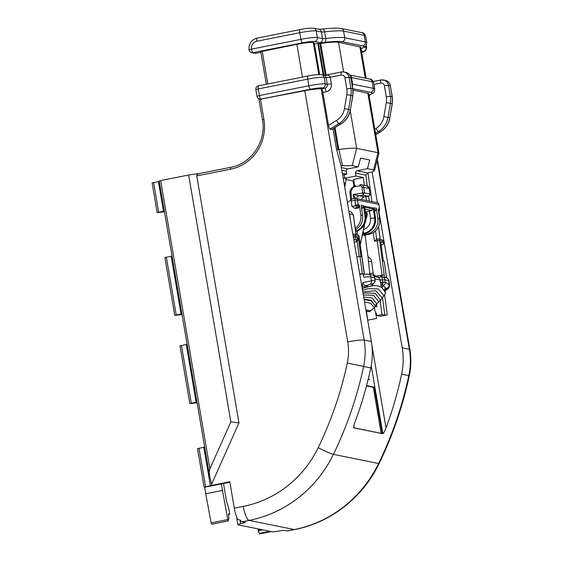 <?xml version="1.0" encoding="UTF-8"?>
<svg xmlns="http://www.w3.org/2000/svg" width="562" height="562" viewBox="0 0 562 562"><rect width="100%" height="100%" fill="white"/><g stroke="black" fill="none" stroke-linecap="round" stroke-linejoin="round"><path stroke-width="0.84" d="M367.681 320.087L366.48 311.299M377.109 315.556L380.516 316.251L387.323 314.903L384.858 315.17L381.991 314.594L377.109 315.556L374.84 310.526L374.44 307.597M375.009 306.789L376.933 306.48L375.219 306.135M381.991 314.594L380.067 300.452M366.459 200.536L365.918 196.609M364.38 185.277L363.319 177.515L355.879 176.011L355.472 173.054A2.03 1.953 101.5 0 1 357.074 170.757L367.464 168.691L369.719 159.959L360.572 158.105L358.317 166.837L352.219 165.607L341.071 165.811L336.568 149.632L338.809 149.499L342.588 165.79M354.517 185.53L353.681 179.426L363.319 177.515M376.568 303.838L376.933 306.48M228.404 520.897L211.712 524.206L211.101 522.878L227.8 519.569L228.404 520.897L228.811 518.164L228.46 513.9M262.763 529.847L258.436 530.704L259.18 533.457L270.006 531.315M258.436 530.704L259.075 529.566L260.241 529.334M271.277 531.575L259.539 533.9L259.18 533.457M223.507 483.51L226.57 501.416L228.72 508.21L229.781 514.146L228.53 513.886M227.8 519.569L222.447 490.443L205.748 493.752L211.101 522.878M205.748 493.752L204.638 487.247L204.118 487.121L210.392 485.716L203.816 447.247L204.673 447.057M197.613 448.694L203.816 447.247M341.071 165.811L371.349 341.541A67.623 65.101 101.5 0 1 370.794 367.913L363.621 366.459A371.932 358.05 101.5 0 1 333.406 454.356L378.598 463.517A121.722 117.177 -78.5 0 1 294.312 529.559A13.523 3.393 78.8 0 0 294.678 529.559L287.632 530.957A13.523 3.393 -101.2 0 1 287.266 530.957L294.312 529.559L249.121 520.398L242.074 521.796L245.482 522.484L240.627 523.672A6.765 0.681 170.3 0 0 237.838 524.711A6.765 0.681 170.3 0 0 238.084 524.845L271.994 531.722A6.765 0.681 170.3 0 0 277.902 531.223L283.859 530.261L287.266 530.957M242.074 521.796A13.523 3.393 -101.2 0 1 240.332 520.229L237.67 519.344A13.523 3.393 -101.2 0 1 234.291 508.188L229.76 481.662L210.392 485.716M204.638 487.247L229.858 482.252M196.96 401.963L189.83 403.558L197.114 402.828M181.884 313.758L174.754 315.359L182.032 314.629M164.315 210.968L163.465 211.164L158.421 181.652L153.602 182.608L152.14 183.057L157.184 212.569L163.465 211.164M164.462 211.839L157.184 212.569M209.914 468.729L230.856 421.879L238.976 422.947L211.607 484.184L209.689 476.421C209.183 473.063 209.254 470.499 209.914 468.729L160.655 180.564L159.194 181.013L209.689 476.421M260.817 51.669L296.877 44.307A13.523 1.363 -9.7 0 1 313.301 42.487L314.2 42.67L319.645 74.507M353.02 90.018L368.735 93.524L378.936 153.208L374.496 170.56L372.536 171.86M367.253 185.91L365.785 175.147L367.92 172.956L372.402 171.916M372.163 172.113L377.404 202.756M378.936 211.705L402.195 347.794L409.368 349.248L377.095 160.451M323.185 74.964L317.79 43.393L319.806 43.499L325.222 75.182M319.806 43.499L320.677 43.4C329.859 42.192 335.809 41.82 338.521 42.269L360.797 47.103L366.136 78.343M320.677 43.4L326.079 75.006M322.883 92.442L328.51 125.389L336.547 120.458A16.909 16.277 -78.5 0 0 344.45 108.649L346.824 94.655A16.909 16.277 -78.5 0 0 346.817 88.796L344.942 77.788A3.379 3.253 -78.5 0 0 341.162 75.111L330.245 77.268L326.136 77.725L324.169 77.324L325.3 83.956L327.274 84.356L326.136 77.725C325.763 75.793 325.096 75.02 324.155 75.406C327.702 74.739 329.732 75.357 330.245 77.268L331.376 83.9A6.765 6.512 101.5 0 1 326.093 91.81L322.883 92.442A3.379 0.85 78.8 0 0 321.422 88.944L324.632 88.311L322.658 87.911A10.144 1.026 170.3 0 0 310.336 89.274L260.894 99.067L304.808 90.728A13.523 1.363 -9.7 0 1 321.239 88.908L364.176 340.087L371.349 341.541M261.794 99.249A3.379 3.253 101.5 0 1 260.459 99.228L263.908 119.397A42.6 41.012 101.5 0 1 230.596 169.197L196.749 175.899L238.976 422.947M211.607 484.184L211.783 485.224M317.79 43.393L314.439 44.061M180.044 345.904L187.104 344.267M230.856 421.879L188.656 175.014L160.655 180.564M188.656 175.014L200.079 173.391M158.421 181.652L159.271 181.463M181.034 313.954L171.171 256.258L166.359 257.213L164.898 257.663L174.754 315.359M353.631 427.015L353.624 427.619M294.678 529.559C330.702 522.667 362.933 497.391 379.132 463.502A13.523 0.948 25.9 0 1 378.598 463.517A371.932 358.05 -78.5 0 0 408.813 375.613L401.64 374.159A371.932 358.05 101.5 0 1 386.017 427.914C385.005 430.794 383.944 432.733 382.827 433.745L353.779 427.858C353.561 426.579 354.032 424.514 355.17 421.662A371.932 358.05 101.5 0 0 370.794 367.913M222.447 490.443L221.33 483.938M330.013 129.098L331.805 129.464L340.867 123.9L339.076 123.542L330.013 129.098C329.43 128.775 328.932 127.539 328.51 125.389M367.801 93.018L378.001 152.702L356.659 148.375C353.941 147.925 347.997 148.298 338.809 149.506L335.057 127.532M367.464 168.691L373.561 169.928L374.496 170.56M373.561 169.928L378.001 152.702L378.936 153.208M355.879 176.011L344.808 178.203L344.204 174.656M360.558 158.154L369.719 159.959M341.619 167.624L347.927 168.902L358.317 166.837M347.927 168.902A2.03 1.953 -78.5 0 0 346.325 171.199L346.733 174.157L342.869 174.923M381.169 433.344L373.301 387.323L366.487 385.946M353.863 425.778L354.222 427.886L382.202 433.555L374.264 387.134L366.586 385.581M401.64 374.159A67.623 65.101 -78.5 0 0 402.195 347.794M353.92 185.762L353.091 180.908L353.863 180.753M367.696 320.164L376.589 318.401L375.493 311.98M343.382 177.936L346.311 178.533L345.693 181.744A13.523 13.017 101.5 0 1 345.49 183.296L344.864 186.626M344.808 178.203L346.424 178.526M345.897 179.524L353.091 180.908M342.595 173.314L346.733 174.157M369.037 376.877L368.974 376.006M373.301 387.323L374.264 387.134M228.334 514.427L229.781 514.146M237.838 524.711L236.764 518.417A6.765 0.681 -9.7 0 1 237.101 518.129M196.749 175.899C196.735 174.768 197.782 173.939 199.875 173.426L230.694 167.335M334.257 128.031L337.945 149.604M171.171 256.258L172.021 256.068M370.976 94.367L369.094 95.652M368.152 261.632L371.559 261.267A5.409 5.206 -78.5 0 0 368.005 256.939L369.852 274.46M368.005 256.939L365.04 235.176M369.22 234.27L367.422 233.904A13.523 13.017 -78.5 0 0 377.847 218.611L379.638 218.969A13.523 13.017 101.5 0 1 369.22 234.27L364.696 235.246L362.904 234.888L362.778 233.933M365.448 212.527L366.986 212.9M359.975 184.61L360.045 184.596A3.379 3.253 101.5 0 1 363.719 187.427L364.436 192.843L362.954 195.19L362.068 187.56A2.03 1.953 -78.5 0 0 359.863 185.86L355.163 186.598A4.06 3.906 -78.5 0 0 352.156 188.937L350.899 191.719L351.601 199.131M361.647 199.566A3.379 3.253 101.5 0 1 364.387 196.848L369.578 195.562L370.049 194.002L369.276 188.551L363.719 187.427L362.068 187.56M356.448 198.512A3.379 3.253 101.5 0 1 359.188 195.794L364.387 196.848M355.437 198.386L353.21 194.515L359.188 195.794L362.954 195.19L368.152 196.243M349.88 191.558L350.899 191.719M379.54 209.169L378.879 204.42L357.537 200.1L355.065 200.297A2.03 0.513 -101.2 0 1 355.212 198.421A2.03 0.513 -101.2 0 1 355.261 198.421A2.03 1.953 -78.5 0 1 356.006 198.421A2.03 2.03 0 0 0 355.212 198.421L351.419 199.173L355.142 198.442M365.356 211.853L371.798 210.546L364.991 209.169M371.798 210.546L373.259 207.954L374.622 217.958L370.498 218.295L369.494 210.954M355.465 205.769L355.065 200.297L351.208 201.063L351.945 206.437L355.465 205.769L357.418 207.631L354.678 208.228L352.044 206.507M378.879 204.42A2.03 1.953 -78.5 0 0 377.348 202.742L356.006 198.421A2.03 1.953 -78.5 0 1 357.537 200.1L358.198 204.905L355.718 205.109L358.071 205.945L357.418 207.631L358.675 207.891L359.329 206.198A2.03 1.953 -78.5 0 0 359.448 205.158L360.811 215.155L362.609 215.52A13.523 13.017 101.5 0 1 355.381 229.661M377.348 202.742A2.03 2.03 0 0 1 378.95 204.456L379.61 209.268A2.03 2.03 0 0 1 379.491 210.272L378.43 210.069M351.208 201.063L351.419 199.166M355.62 231.425A13.523 13.017 -78.5 0 0 365.834 216.173L364.703 207.287M354.678 208.228L355.936 208.481L358.675 207.891M379.638 218.969L378.275 208.973L379.533 209.226A2.03 1.953 101.5 0 1 379.413 210.272L378.683 211.944M351.166 199.735L347.576 202.475M355.198 228.312A13.523 13.017 -78.5 0 0 360.811 215.155M355.57 231.01A13.523 13.017 -78.5 0 0 364.935 215.991L365.953 216.237L364.682 206.879M377.847 218.611L376.449 208.319L374.116 207.849L375.514 218.133A13.523 13.017 101.5 0 1 365.096 233.434L362.56 233.982M362.609 215.52L361.204 205.235L363.537 205.706A2.03 1.953 101.5 0 1 363.164 207.202L361.422 206.851M361.745 209.205L363.164 207.202M363.537 205.706L364.935 215.991M376.449 208.319A2.03 1.953 101.5 0 1 376.076 209.823L374.334 209.464M374.657 211.818L376.076 209.823M367.422 233.904L362.904 234.888M384.9 279.813L385.23 282.194A3.379 3.217 -63.2 0 1 383.263 285.742L383.389 285.84A2.03 1.96 -46.8 0 0 382.146 287.955L382.041 287.849A2.03 1.96 -47.5 0 1 383.263 285.742L382.785 284.709A2.03 1.286 -17.1 0 0 381.282 286.198L380.263 281.934L382.785 284.709A3.379 0.829 -93.4 0 0 382.806 282.314L385.23 282.194L389.585 285.138M362.89 282.51C363.438 284.73 364.429 285.749 365.855 285.566A2.03 1.827 -84.4 0 0 364.661 287.772L362.223 285.658L362.89 282.51L375.058 280.171L374.622 277.726M377.776 277.277A3.379 3.302 -72.9 0 1 380.017 280.009L380.263 281.934L382.806 282.314L382.483 279.904L380.017 280.009L374.882 278.864M370.618 284.281L372.845 283.74A2.03 1.904 -102.7 0 0 371.784 285.889C376.217 285.25 379.673 285.939 382.146 287.955M373.203 283.655L373.112 283.684A2.03 1.911 -102.1 0 0 372.079 285.826L371.784 285.889M372.824 283.943A2.03 1.489 -167.3 0 0 372.929 284.498L372.079 285.826M373.063 283.74L372.929 284.498M382.041 287.849L381.282 286.198M382.378 276.996L377.158 240.831L379.631 240.627A2.03 1.953 -78.5 0 0 378.1 238.948L381.682 239.679A2.03 2.03 0 0 1 383.291 241.393L383.228 241.372M353.512 237.199L355.606 237.052L355.423 235.717L353.287 235.871M385.047 291.896L385.539 293.231L385.167 290.308L385.047 291.903A2.03 2.016 -54.1 0 1 386.375 289.725L386.031 288.257L386.48 289.023A2.03 1.953 -27.8 0 0 384.633 291.137M383.389 285.84L386.031 288.257A2.03 1.96 -32.3 0 0 384.197 290.378M386.242 288.404A3.379 3.168 -54.4 0 0 389.185 284.611L388.63 280.536L384.9 279.785L382.483 279.904A3.379 0.85 -96.4 0 0 381.296 276.947A3.379 0.85 -96.4 0 0 381.219 276.968M380.881 243.051L380.713 242.145L383.474 242.728A2.03 2.03 0 0 1 381.788 245.004A2.03 0.513 -99.2 0 1 381.738 245.004A2.03 1.953 -78.5 0 0 383.403 242.686L383.221 241.351L379.631 240.627L384.499 277.424M373.112 283.684A3.379 3.267 82.7 0 0 374.931 280.101L374.608 277.698L370.878 276.94L371.433 281.014A3.379 3.267 68.3 0 1 369.445 284.681L370.611 284.288M371.756 285.896L364.64 287.772M367.162 285.348A2.03 1.848 -108.4 0 0 366.136 287.386M365.855 285.566L367.07 285.37M368.222 285.075A2.03 1.862 -106.6 0 0 367.422 286.985M385.019 291.91L382.118 287.955M349.571 214.136L350.274 218.246M385.181 290.87L386.27 289.802M386.445 277.839L384.204 261.372L386.565 277.874M384.204 261.372L383.305 261.19L380.987 243.866M380.966 244.027L380.874 243.016M356.055 239.651L358.296 237.6L357.186 241.681A2.03 0.478 71 0 0 356.055 239.651A2.03 1.953 -78.5 0 1 355.732 239.728L353.941 239.37A2.03 0.513 -99.2 0 1 353.877 239.342M364.246 274.137L368.321 274.151A3.379 3.253 -78.5 0 1 370.878 276.94A10.144 0.934 172.2 0 0 363.698 277.249L363.242 273.912L359.778 273.856M356.842 256.658L360.888 256.644L358.296 237.6L355.606 237.052A2.03 1.953 101.5 0 1 353.941 239.37L353.884 239.377M362.223 285.658L362.588 288.573L364.661 287.765M362.462 289.556L362.581 288.58M385.532 293.231L383.944 295.738L378.388 288.924L367.752 288.678M364.408 274.151L359.083 236.483A2.03 2.03 0 0 0 357.474 234.768A2.03 1.953 -78.5 0 1 359.013 236.447L355.423 235.717A2.03 1.953 -78.5 0 0 353.217 234.031A2.03 0.513 80.8 0 0 353.161 234.031A2.03 0.513 80.8 0 0 352.999 234.199M363.698 277.249C363.509 275.015 363.733 273.982 364.387 274.144M363.698 270.849L364.492 274.115M380.987 276.975A3.379 0.857 80.8 0 0 380.881 275.296A5.409 5.206 101.5 0 1 381.844 275.232L384.317 275.029M355.971 234.466L353.301 214.867L349.529 213.911M383.944 295.738L382.301 298.015L375.774 290.737L362.862 291.882M359.863 274.347A10.144 0.934 -7.8 0 1 363.242 273.912M375.535 230.877L376.645 239.061L374.447 241.267L373.266 232.633M366.164 311.236L369.431 311.678L374.306 307.723L370.632 303.241L364.576 301.935M364.176 299.567L371.166 300.796L375.24 305.784L374.306 307.723M375.24 305.784L371.208 300.312L364.092 299.089M375.226 305.496L376.772 303.761L372.156 297.909L363.747 297.059M365.068 292.978L375.023 293.224L380.614 300.284L376.772 303.761M378.795 301.822L373.463 295.219L363.389 294.987M380.614 300.284L382.293 298.015M349.114 211.481L350.906 211.839L353.301 214.867M258.998 529.088L259.075 529.566M199.004 448.202L205.58 486.671M262.201 51.177L267.807 83.97M302.482 77.099L296.877 44.307M352.037 84.068A40.338 4.074 -9.7 0 1 352.669 84.174L351.538 77.542A40.338 4.074 170.3 0 0 350.899 77.437M369.002 95.104A36.959 3.73 170.3 0 0 370.653 92.309L352.831 88.698M318.429 43.527L323.824 75.09M313.301 42.487L318.78 74.528M359.863 46.597L365.258 78.16M338.521 42.269L343.586 71.915M302.398 42.852A3.379 0.85 78.8 0 1 300.937 39.354L299.806 32.722L256.785 41.244A6.765 6.512 -78.5 0 0 251.495 49.147L300.937 39.354A13.523 1.363 -9.7 0 1 317.361 37.535L322.56 38.588L321.422 31.957L316.23 30.903L317.361 37.535A3.379 3.253 101.5 0 1 314.72 41.49A10.144 1.026 170.3 0 0 302.398 42.852L252.956 52.645L256.096 53.285L260.866 52.336L256.153 53.285A2.03 0.513 78.8 0 0 256.202 53.264M234.291 508.188L243.262 506.411A108.199 104.16 -78.5 0 0 318.183 447.71A358.401 345.033 -78.5 0 0 347.302 363.003A54.1 52.083 -78.5 0 0 347.745 341.907L304.808 90.728M361.071 48.683A36.959 3.73 170.3 0 0 362.715 45.887L342.089 41.707A36.959 3.73 170.3 0 0 324.688 42.361A10.144 1.026 -9.7 0 1 319.911 42.543L314.72 41.49M361.738 52.596A10.144 1.026 170.3 0 0 363.502 51.374L361.457 50.959M196.11 402.153L186.247 344.464M181.435 345.412L191.298 403.109M153.602 182.608L158.646 212.12M166.359 257.213L176.215 314.91M382.827 433.745L371.215 365.785M371.861 345.089L386.017 427.914M333.006 128.796L336.568 149.632M352.219 165.607L356.659 148.375L350.252 110.876M369.529 379.75L368.138 379.469M384.858 315.17L382.413 297.186M369.325 201.119L368.644 196.138M365.785 175.147L355.472 173.054M357.074 170.757L367.92 172.956M367.991 172.941L371.896 201.639M384.668 295.373L387.323 314.903M345.49 183.296L344.253 183.043M346.325 171.199L342.082 170.342M368.272 378.928L369.325 379.139M240.627 523.672L239.974 519.871M230.792 167.314A2.03 0.513 78.8 0 0 230.743 167.314A2.03 0.513 78.8 0 0 230.596 169.197M263.908 119.397L262.447 119.854C266.62 141.041 251.362 163.809 230.743 167.314L199.875 173.426M347.745 341.907A13.523 1.363 -9.7 0 1 364.176 340.087A67.623 65.101 101.5 0 1 363.621 366.459L347.302 363.003M408.813 375.613A67.623 65.101 -78.5 0 0 409.368 349.248A13.523 1.363 -9.7 0 1 409.86 349.515C411.335 358.268 411.152 367 409.312 375.711L408.813 375.613M318.183 447.71A13.523 0.948 25.9 0 0 333.406 454.356A121.722 117.177 101.5 0 1 249.121 520.398A13.523 3.393 78.8 0 1 243.262 506.411M364.562 47.103L366.143 47.419L365.897 45.951M365.686 36.094A40.338 4.074 170.3 0 0 364.225 35.301L343.6 31.121A40.338 4.074 170.3 0 0 324.604 31.837L325.742 38.469A40.338 4.074 -9.7 0 1 344.738 37.752L343.6 31.121A3.379 3.253 101.5 0 0 341.064 28.444L361.689 32.624A3.379 3.253 101.5 0 1 364.225 35.301L365.356 41.932A40.338 4.074 -9.7 0 1 366.817 42.726L365.686 36.094C364.541 33.643 363.214 32.484 361.689 32.624M342.089 41.707A3.379 3.253 101.5 0 0 344.738 37.752L365.356 41.932A3.379 3.253 101.5 0 1 362.715 45.887M352.409 86.211A3.379 3.253 101.5 0 0 352.669 84.174L373.294 88.353L372.163 81.722L351.538 77.542A3.379 3.253 101.5 0 0 349.993 75.252M370.653 92.309A3.379 3.253 101.5 0 0 373.294 88.353A40.338 4.074 -9.7 0 1 374.756 89.147L373.618 82.516A40.338 4.074 170.3 0 0 372.163 81.722A3.379 3.253 101.5 0 0 369.62 79.045L349.852 75.041M341.162 75.111A3.379 0.85 -101.2 0 1 341.394 71.978A3.379 0.85 -101.2 0 1 341.492 71.971A6.765 6.512 101.5 0 1 343.965 71.978L341.401 71.971L324.731 75.273L321.626 74.648A3.379 3.253 -78.5 0 1 324.169 77.324A13.523 1.363 170.3 0 0 307.737 79.144L258.295 88.936L259.433 95.568L308.868 85.775L307.737 79.144A3.379 0.85 -101.2 0 1 307.976 76.011A3.379 0.85 -101.2 0 1 308.067 76.011M363.502 51.374A3.379 3.253 101.5 0 0 366.143 47.419A13.523 1.363 -9.7 0 1 366.635 47.686L366.255 45.459M310.336 89.274A3.379 0.85 78.8 0 1 308.868 85.775A13.523 1.363 -9.7 0 1 325.3 83.956A3.379 3.253 101.5 0 1 322.658 87.911M316.23 30.903A13.523 1.363 170.3 0 0 299.806 32.722A3.379 0.85 78.8 0 1 300.045 29.589C304.969 28.479 309.522 28.03 313.694 28.226A3.379 3.253 101.5 0 1 316.23 30.903M374.826 129.176L375.999 128.452A16.909 16.277 -78.5 0 0 383.902 116.643L386.277 102.649A16.909 16.277 -78.5 0 0 386.277 96.79L384.394 85.782A3.379 3.253 -78.5 0 0 380.614 83.106L373.948 84.426M375.767 134.69L380.326 131.901L378.528 131.536L375.542 133.37M392.297 103.759L390.386 103.366L388.012 117.367L389.803 117.725L392.178 103.731A20.288 19.53 -78.5 0 0 392.178 96.699L390.295 85.691L388.504 85.333L390.379 96.334L392.297 96.762L392.297 103.759L389.803 117.725A20.288 19.53 -78.5 0 1 380.326 131.901A3.379 0.681 58.5 0 0 380.46 131.88L375.781 134.754M332.065 129.372L341.008 123.886A3.379 0.681 58.5 0 1 340.867 123.9A20.288 19.53 -78.5 0 0 350.351 109.73L352.845 95.765L350.927 95.371L348.552 109.365L350.351 109.73L352.725 95.737A20.288 19.53 -78.5 0 0 352.718 88.705L350.843 77.697L349.044 77.331L350.927 88.339L352.845 88.768L350.962 77.76C350.358 74.908 348.623 73.095 345.763 72.343A6.765 6.512 -78.5 0 1 350.843 77.697L350.962 77.76M383.902 116.643L388.012 117.367A20.288 19.53 101.5 0 1 378.528 131.536A3.379 0.681 -121.5 0 1 375.999 128.452M344.45 108.649L348.552 109.365A20.288 19.53 101.5 0 1 339.076 123.542A3.379 0.681 58.5 0 1 336.547 120.458M345.763 72.343L343.965 71.978A6.765 6.512 101.5 0 1 349.044 77.331L344.942 77.788M373.28 81.469L380.853 79.973A3.379 0.85 78.8 0 1 380.945 79.973A6.765 6.512 101.5 0 1 388.504 85.333L384.394 85.782M392.297 96.762L390.295 85.691A6.765 6.512 -78.5 0 0 385.216 80.338L380.853 79.973A3.379 0.85 78.8 0 0 380.614 83.106M346.817 88.796L350.927 88.339A20.288 19.53 101.5 0 1 350.927 95.371L346.824 94.655M386.277 96.79L390.379 96.334A20.288 19.53 101.5 0 1 390.386 103.366L386.277 102.649M319.911 42.543A3.379 3.253 101.5 0 0 322.56 38.588A6.765 0.681 170.3 0 0 325.742 38.469A3.379 1.686 83.6 0 1 324.688 42.361M322.419 29.098A3.379 1.686 83.6 0 1 322.616 29.055A3.379 1.686 83.6 0 1 324.604 31.837A6.765 0.681 -9.7 0 1 321.422 31.957A3.379 3.253 101.5 0 0 318.886 29.28L313.694 28.226M258.625 85.803A3.379 0.85 78.8 0 0 258.534 85.803A3.379 0.85 78.8 0 0 258.295 88.936L255.858 89.688L256.996 96.32L259.433 95.568A3.379 0.85 78.8 0 0 260.894 99.067A3.379 3.253 101.5 0 1 259.658 99.067L260.55 99.249M326.093 91.81A3.379 0.85 78.8 0 0 324.632 88.311A3.379 3.253 -78.5 0 0 327.274 84.356L331.376 83.9M257.115 38.111A3.379 0.85 78.8 0 0 257.024 38.111A3.379 0.85 78.8 0 0 256.785 41.244M251.495 49.147L249.057 49.899A3.379 3.379 0 0 0 251.72 52.645A3.379 3.253 -78.5 0 0 252.956 52.645A3.379 0.85 78.8 0 1 251.495 49.147M300.136 29.589A3.379 0.85 78.8 0 0 300.045 29.589L257.024 38.111C251.249 39.853 248.594 43.787 249.057 49.899M254.86 53.285L256.153 53.285A2.03 0.513 78.8 0 1 256.096 53.285A3.379 3.253 101.5 0 1 254.86 53.285L251.72 52.645M374.756 89.147C373.878 92.667 375.852 91.838 369.108 95.161L369.101 95.168A3.379 3.014 -111.2 0 1 369.016 95.196M365.532 213.138L367.063 213.448L366.979 212.836M366.066 218.681A8.114 7.812 -78.5 0 0 367.063 213.448L366.066 218.78M364.436 192.843L362.785 192.984L364.436 192.843L370 193.974M369.283 188.614L369.276 188.551A3.379 3.253 -78.5 0 0 366.719 185.748L360.01 184.596L359.863 185.86M351.334 188.453L352.156 188.937M349.901 191.516L351.285 188.453L355.31 185.341L355.163 186.598M362.785 192.977L353.21 194.515L353.786 198.702M357.741 230.771L356.919 234.656M360.207 244.723L364.478 224.589M372.782 208.923L364.738 207.294M359.448 205.158L358.198 204.905A2.03 1.953 101.5 0 1 358.071 205.945L359.329 206.198M364.471 206.177L373.259 207.954M365.096 233.434L364.197 233.251A13.523 13.017 101.5 0 0 374.622 217.958L375.514 218.133M363.502 229.549A10.144 9.765 -78.5 0 0 370.498 218.295M362.645 233.588L364.197 233.251A3.379 0.843 -102.2 0 1 363.101 231.425M381.682 239.679A2.03 1.953 101.5 0 1 383.221 241.351M381.837 244.983A2.03 0.513 -99.2 0 1 381.788 245.004L381.127 244.877M374.447 241.267L377.158 240.831A2.03 0.513 -99.2 0 1 377.369 238.934A2.03 2.03 0 0 1 378.1 238.948A2.03 1.953 -78.5 0 0 377.425 238.934A2.03 0.513 -99.2 0 0 377.369 238.934L376.589 239.061M381.373 276.947A3.379 3.253 101.5 0 1 384.9 279.785M374.608 277.698A3.379 3.253 -78.5 0 0 372.051 274.902L368.321 274.151M380.179 239.37L378.458 226.767M353.119 234.045L353.161 234.031A2.03 2.03 0 0 1 353.891 234.045L357.474 234.768M353.99 240.009L355.732 239.728A2.03 0.513 80.8 0 1 356.547 241.843L354.369 242.194M359.996 256.469L362.342 273.736M376.645 239.061L377.327 238.955M386.073 277.747A3.379 3.253 101.5 0 1 388.63 280.536A10.144 0.934 172.2 0 1 388.995 280.733C387.611 278.295 386.635 277.298 386.073 277.747L382.343 276.989A3.379 3.379 0 0 0 381.296 276.947L377.397 277.185M359.195 256.441L357.186 241.681A4.06 3.906 101.5 0 1 356.547 241.843M376.962 277.038A3.379 0.857 80.8 0 0 376.856 275.942L380.881 275.296M366.143 311.102L369.171 311.72M369.431 311.678L366.129 311.011M365.939 309.901L370.913 310.912M369.768 273.49L373.175 273.125A3.379 3.253 -78.5 0 0 376.856 275.942M371.559 261.267L373.175 273.125M258.372 531.441L257.93 528.87M197.543 448.652L204.118 487.121M179.973 345.869L189.83 403.558M379.132 463.502C392.719 435.487 402.778 406.228 409.312 375.711M377.362 159.411L409.86 349.515M321.626 74.648C317.516 74.444 312.964 74.894 307.976 76.011L258.534 85.803A3.379 3.379 0 0 0 255.858 89.688M380.46 131.88C385.616 128.579 388.771 123.865 389.93 117.753M390.414 85.761C389.782 82.867 388.054 81.061 385.216 80.338M341.008 123.886C346.164 120.577 349.318 115.87 350.47 109.759M352.845 95.765L352.845 88.768M369.62 79.045C371.117 78.891 372.444 80.043 373.618 82.516M318.83 29.273L322.616 29.055C331.418 28.044 337.572 27.847 341.064 28.444M361.085 48.775L365.953 45.88L366.817 42.726M361.745 52.631L365.714 50.713L366.635 47.686M256.996 96.32A3.379 3.379 0 0 0 259.658 99.067M258.843 98.793L262.447 119.854M260.74 51.627L266.318 84.265M367.028 212.865L367.112 213.476M368.841 196.061L368.454 196.194M369.353 195.738L370.049 193.995L369.325 188.579L366.719 185.748M361.682 199.573L362.427 197.979L363.944 196.967L368.265 196.236M350.667 199.924L349.88 191.607M364.612 224.329L360.235 244.941M379.491 210.272L378.9 211.783M355.507 231.474C362.862 229.163 366.347 224.083 365.953 216.237M373.491 283.494A3.379 3.379 0 0 0 375.051 280.164M374.728 277.769A3.379 3.379 0 0 0 372.051 274.902M383.291 241.393L383.474 242.728M378.514 226.655L380.249 239.384M386.312 289.788C388.426 289.016 389.515 287.442 389.578 285.06L388.995 280.733M367.204 285.334L369.459 284.674M362.595 290.343L367.934 288.636M377.727 277.263L374.222 276.392M383.354 261.197L380.867 242.967M359.083 236.483L363.769 270.891M353.386 214.993L356.041 234.48M365.946 292.781L363.136 293.497M351.06 211.979L353.329 214.86"/></g></svg>
